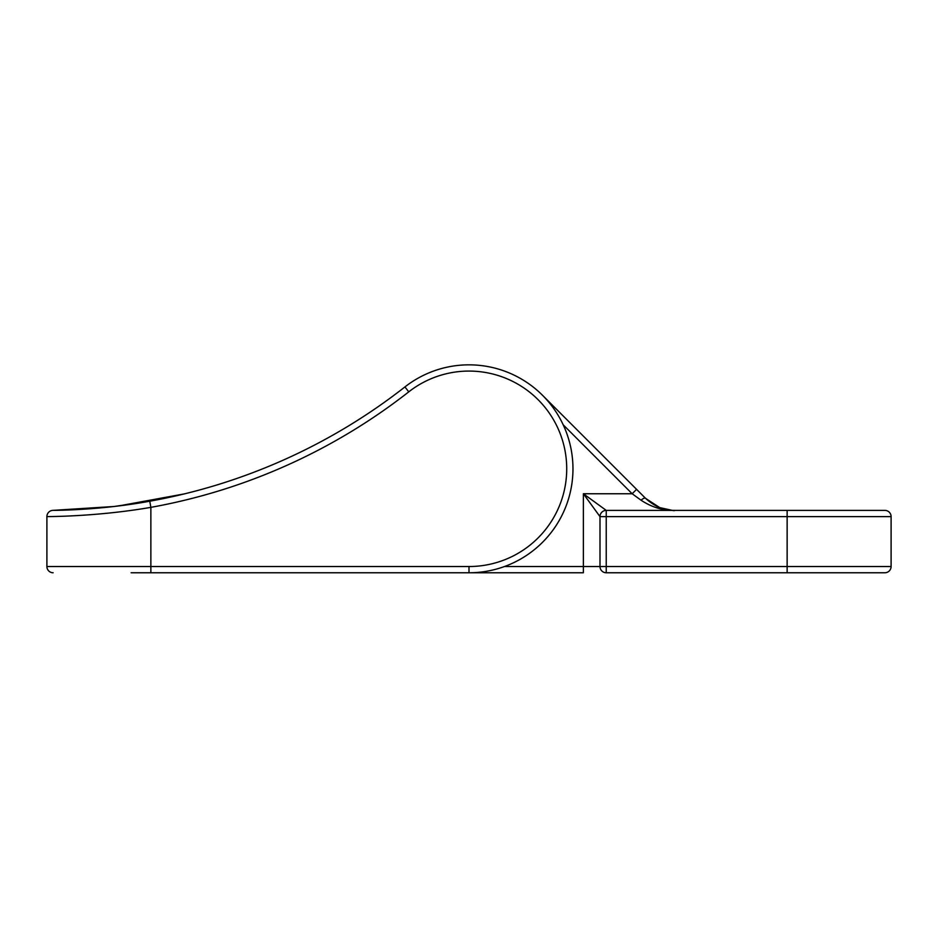 <?xml version="1.0" encoding="UTF-8"?>
<svg xmlns="http://www.w3.org/2000/svg" width="938" height="938" viewBox="0 0 938 938"><rect width="100%" height="100%" fill="white"/><g stroke="black" fill="none" stroke-linecap="round" stroke-linejoin="round"><path stroke-width="1.41" d="M57.992 510.284L53.067 510.354C51.59 510.342 98.291 510.706 149.763 501.209A580.856 580.856 0 0 0 404.923 386.937A103.966 103.966 0 0 1 572.966 468.801A103.966 103.966 0 0 1 469 572.766L131.109 572.766M184.188 493.927L118.692 505.934M150.866 572.766L150.866 566.529L469 566.529A97.728 97.728 0 0 0 511.796 380.945A97.728 97.728 0 0 0 408.769 391.85A587.094 587.094 0 0 1 150.866 507.352L150.866 566.529L46.9 566.529A6.238 6.238 0 0 0 53.138 572.766A6.238 6.238 0 0 1 46.9 566.529L46.9 516.592A6.238 6.238 0 0 1 53.067 510.354L58.449 510.272M53.419 510.354L114.061 506.497L149.763 501.209L150.866 507.352C95.922 516.897 45.446 516.592 46.9 516.592M53.103 510.354L113.908 506.508M542.516 395.285L645.438 498.207C654.583 506.579 664.385 510.635 674.844 510.389C664.385 510.635 654.583 506.579 645.438 498.207A6.238 1.782 -45 0 0 641.029 500.2L632.165 493.751L636.574 489.343M891.1 566.529A6.238 6.238 0 0 1 884.862 572.766A6.238 6.238 0 0 0 891.1 566.529A6.238 6.238 0 0 1 884.862 572.766L606.229 572.766A6.238 6.238 0 0 1 599.992 566.529L599.992 516.627L583.366 493.751L606.229 510.389L884.862 510.389A6.238 6.238 0 0 1 891.1 516.627L606.229 516.627L606.229 566.529L891.1 566.529L891.1 516.627A6.238 6.238 0 0 0 884.862 510.389A6.238 6.238 0 0 1 891.1 516.627M563.187 424.785L632.165 493.751L583.366 493.751L583.366 566.529L504.468 566.529L583.366 566.529L583.366 572.766L469 572.766L469 566.529M671.983 510.295L660.071 507.681C669.955 510.202 674.868 511.104 674.844 510.389L674.809 510.389C662.955 510.635 651.676 507.235 641.029 500.2M599.992 516.627A6.238 6.238 0 0 1 606.229 510.389L606.229 516.627L599.992 516.627A6.238 6.238 0 0 1 606.229 510.389M149.763 501.209A580.856 580.856 0 0 0 404.923 386.937A103.966 103.966 0 0 1 572.966 468.801M185.665 499.989A587.094 587.094 0 0 0 408.769 391.85L404.923 386.937M787.134 510.389L787.134 572.766M583.366 566.529L606.229 566.529L606.229 572.766A6.238 6.238 0 0 1 599.992 566.529M659.52 507.458L645.579 498.359L659.52 507.458M674.739 510.389L673.132 510.354"/></g></svg>
